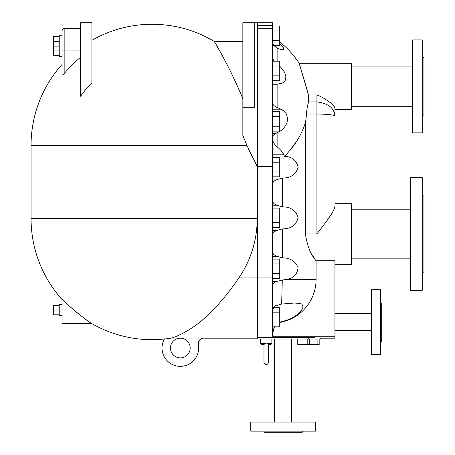 <?xml version="1.0" encoding="UTF-8"?>
<svg xmlns="http://www.w3.org/2000/svg" width="455" height="455" viewBox="0 0 455 455"><rect width="100%" height="100%" fill="white"/><g stroke="black" fill="none" stroke-linecap="round" stroke-linejoin="round"><path stroke-width="0.68" d="M380.568 341.284L381.694 341.284L381.694 302.979L380.568 302.979M380.568 354.519L380.568 289.744L371.559 289.744L371.559 354.519L380.568 354.519M334.943 313.637L371.559 313.637M422.251 195.11L423.941 195.11L423.941 272.841L422.251 272.841M422.251 290.307L422.251 177.649L410.421 177.649L410.421 290.307L422.251 290.307M351.277 209.789L410.421 209.789M250.733 431.124L315.514 431.124L315.514 422.109L250.733 422.109L250.733 431.124M263.974 431.124L263.974 432.25L302.274 432.25L302.274 431.124M291.638 339.026L291.638 422.109M422.251 57.671L423.941 57.671L423.941 115.126L422.251 115.126M422.251 132.871L422.251 39.932L412.674 39.932L412.674 132.871L422.251 132.871M351.277 66.111L412.674 66.111M334.943 109.496L351.277 109.496L351.277 63.308L299.151 63.308L301.358 70.462M272.42 138.24C272.482 141.329 274.052 144.19 277.123 146.834A57.87 28.938 -0 0 1 283.607 154.182L284.432 156.298C294.482 146.3 301.472 135.078 305.407 122.64A78.715 78.715 0 0 0 306.465 114C306.869 108.671 307.614 104.639 308.7 101.892L308.473 94.959L299.151 63.319C298.872 62.318 304.566 80.66 308.473 94.959L316.919 94.959C323.926 97.41 335.693 105.56 334.943 108.677L334.743 107.801M333.845 106.231L333.094 105.276M332.878 105.025L332.036 104.132M330.99 103.154L329.46 101.892M301.369 70.485L304.64 81.473M305.555 84.647L306.113 86.587M306.369 87.474L307.432 91.233M279.745 66.231L282.549 69.206L284.893 73.033L285.876 76.702L285.632 79.335L284.796 81.064L282.771 82.856L277.152 84.238M272.42 102.375C272.477 104.445 274.046 106.163 277.123 107.516L277.123 84.238L272.42 84.238L275.451 84.238M277.123 107.516A77.668 38.834 -0 0 1 280.934 109.183C286.036 111.333 288.095 115.678 287.111 122.213C285.149 127.343 281.816 130.824 277.123 132.655L273.318 135.152L272.42 137.382M277.123 146.834L277.123 132.655M308.251 103.143L307.779 104.86M307.705 105.168L307.489 106.129M307.102 108.279L306.465 114L316.919 114C328.345 114.216 334.357 114.916 334.943 116.11L333.686 115.365M300.084 135.533L297.655 139.691L291.513 148.279M283.806 110.986L280.934 109.183L272.42 109.183M280.155 83.845L282.782 82.85M283.459 82.406L284.273 81.695M284.847 80.99L285.359 80.08M285.649 79.272L285.905 77.367M285.649 75.268L285.359 74.233M284.847 72.925L284.278 71.799M279.745 43.492L283.061 47.132L283.926 49.015L283.556 49.754L281.11 49.623L277.123 48.207L273.409 45.153L272.42 41.541M277.123 61.197L277.123 48.207M272.42 55.76L272.977 58.934L274.137 61.197M272.42 179.935L275.878 179.935C273.626 181.232 272.477 182.791 272.42 184.622M272.42 154.182L283.607 154.182M284.432 156.298C292.133 156.679 296.694 160.416 298.122 167.52C295.79 174.601 290.517 178.121 282.31 178.087L275.878 179.935M272.42 200.251C272.494 202.248 273.83 203.903 276.43 205.222L282.31 206.843C290.517 206.809 295.79 210.329 298.122 217.416C296.313 225.106 291.041 228.933 282.31 228.893L276.43 230.514C273.83 231.834 272.494 233.489 272.42 235.485M272.42 230.514L276.43 230.514M272.42 205.222L276.43 205.222M272.42 251.427C272.505 253.401 273.91 255.022 276.646 256.29L282.31 257.82C290.102 257.809 295.346 261.073 298.042 267.614C297.274 274.848 293.111 278.79 285.541 279.427L276.617 281.4C273.864 282.686 272.465 284.261 272.42 286.115C272.465 284.256 273.864 282.686 276.617 281.4L272.42 281.4M272.42 256.29L276.646 256.29M272.42 25.616L272.42 22.75L257.775 22.75L257.775 339.026L320.297 339.026L320.297 338.184L334.943 338.184L334.943 336.273L272.42 336.273L272.42 25.616L257.775 25.616M272.42 162.185L279.745 162.185L279.745 176.819L272.42 176.819M272.42 171.939L279.745 171.939M272.42 157.305L279.745 157.305L279.745 162.185M272.42 116.503L279.745 116.503L279.745 131.137L272.42 131.137M272.42 126.257L279.745 126.257M272.42 111.623L279.745 111.623L279.745 116.503M272.42 212.991L279.745 212.991L279.745 227.625L272.42 227.625M272.42 222.745L279.745 222.745M272.42 208.111L279.745 208.111L279.745 212.991M272.42 312.181L279.745 312.181L279.745 326.815L272.42 326.815M272.42 321.941L279.745 321.941M273.409 307.307L279.745 307.307L279.745 312.181M272.42 263.968L279.745 263.968L279.745 278.602L272.42 278.602M272.42 273.722L279.745 273.722M272.42 259.088L279.745 259.088L279.745 263.968M272.42 26.06L279.745 26.06L279.745 45.574L273.683 45.574M272.42 30.94L279.745 30.94M272.42 40.694L279.745 40.694M272.42 61.197L279.745 61.197L279.745 80.706L272.42 80.706M272.42 66.072L279.745 66.072M272.42 75.831L279.745 75.831M272.42 309.61L275.32 305.84L281.645 304.071L294.385 303.024L300.471 303.485L301.699 304.059L302.865 305.595L302.876 307.432L302.365 308.865L300.141 312.045L297.138 314.769L293.646 317.061A43.208 43.208 0 0 1 281.503 321.668L279.745 322.208M274.331 326.815L272.42 333.47L272.949 329.881M281.503 321.668L281.503 322.129L279.745 322.669M274.604 326.815L272.42 333.822M313.307 256.523L312.414 255.056M257.775 166.456L272.42 166.456M314.701 337.337C322.055 338.401 322.055 338.401 314.701 337.337L257.775 337.337M271.857 339.026L271.857 343.536L267.682 343.536L268.478 344.662L268.478 362.402C267.347 365.268 265.845 365.268 263.974 362.402L263.974 344.662L261.722 344.662L263.974 344.662L264.77 343.536L266.226 343.03L267.665 343.525M265.441 343.161L265.117 343.303M260.59 339.026L260.59 343.536L264.77 343.536L264.412 343.883M268.478 344.662L270.731 344.662L268.478 344.662M317.891 339.026L317.891 344.662L319.171 344.662L319.171 339.026M297.769 339.026L297.769 344.662L317.891 344.662M299.049 339.026L299.049 344.662M307.188 339.026L307.188 344.662M309.753 339.026L309.753 344.662M281.645 304.071L282.305 279.865M281.503 322.129A43.657 43.657 0 0 0 316.077 279.427L316.077 260.732L334.943 260.732L334.943 336.273M305.407 122.64L305.407 233.978C307.267 246.007 310.828 254.931 316.077 260.732M333.805 111.344L334.943 116.088M316.919 94.959L316.919 101.892C328.345 103.365 334.357 108.102 334.943 116.11L334.943 108.677M334.943 206.018C334.453 211.774 324.722 223.564 316.919 233.978L316.919 101.892L308.7 101.892M334.943 203.277L351.277 203.277L351.277 264.673L334.943 264.673M171.7 338.037L203.857 338.037C199.95 338.543 198.107 340.767 198.329 344.708A18.308 18.308 0 0 1 177.291 366.093A18.308 18.308 0 0 1 164.409 339.003L164.409 339.003A121.03 121.03 0 0 0 171.7 338.037C177.012 336.615 191.874 329.636 203.499 319.04C215.687 308.353 227.472 294.647 238.852 277.914A105.042 105.042 0 0 0 257.206 218.593L257.206 166.456L246.929 145.367L242.851 135.442L242.851 107.243L254.681 107.243L254.681 22.75L257.496 22.75L257.496 338.184L203.891 338.184C199.301 337.263 197.493 345.038 198.346 344.805L198.346 344.805M164.363 339.083L152.163 339.697A121.104 121.104 0 0 1 91.728 323.539L91.717 323.528M62.039 299.094C69.302 306.966 88.168 321.685 91.722 323.539C88.674 322.032 69.291 307 62.039 299.094L62.039 323.539L91.728 323.539M91.398 323.323L90.545 322.749M89.385 321.958L87.917 320.94M86.985 320.28L86.45 319.899M82.73 317.146L79.898 314.957M77.697 313.188L74.313 310.373M257.496 166.456L257.206 166.456M246.946 145.401L251.86 156.349M242.851 107.243L242.851 22.75L254.681 22.75M242.851 98.781C230.207 67.772 214.641 41.752 214.163 41.342C214.117 40.922 230.025 67.289 242.851 98.781M91.893 40.324A121.104 121.104 0 0 1 152.163 24.263C174.367 24.371 195.036 30.064 214.163 41.337L214.754 42.304M215.238 43.106L222.137 55.14L230.19 70.775M232.107 74.739L234.723 80.325M236.862 85.005L239.08 89.999M80.626 57.25A113.494 113.494 0 0 0 64.855 72.851C63.41 74.643 62.471 75.268 62.039 74.734L62.039 50.914L64.855 50.914L64.855 28.381L80.626 28.381M91.893 82.958A86.763 86.763 0 0 0 80.626 96.272L80.626 22.75L91.893 22.75L91.893 82.958M203.857 338.037L202.356 338.241M190.184 348.041A9.856 9.856 0 0 1 175.397 356.578A9.856 9.856 0 0 1 175.397 339.504A9.856 9.856 0 0 1 190.184 348.041M62.039 304.389L59.224 304.389L59.224 315.651L62.039 315.651M59.224 305.242L53.588 305.242L53.588 314.797L59.224 314.797M59.224 310.02L53.588 310.02M64.855 28.381A2.815 2.815 0 0 0 62.039 31.202L62.039 50.914M62.039 35.706L59.224 35.706L59.224 56.545L62.039 56.545M62.039 46.973L59.224 46.973M59.224 36.559L53.588 36.559L53.588 55.692L59.224 55.692M59.224 41.337L53.588 41.337M59.224 46.12L53.588 46.12L59.224 46.131M59.224 50.914L53.588 50.914M272.42 133.577L275.303 133.577M282.31 206.843L282.31 178.087M282.31 257.82L282.31 228.893M279.745 317.061L293.646 317.061M257.775 28.25L272.42 28.25M308.473 339.026L308.473 337.337M257.775 277.914L272.42 277.914M285.541 279.427L316.077 279.427M305.407 233.978L316.919 233.978M62.039 299.487A121.104 121.104 0 0 1 31.059 218.593L257.206 218.593M257.496 277.914L238.852 277.914M62.039 64.474A121.104 121.104 0 0 0 31.059 145.367L246.929 145.367M80.626 50.914L64.855 50.914L64.855 72.851M334.943 330.626L371.559 330.626M351.277 258.167L410.421 258.167M274.61 339.026L274.61 422.109M351.277 106.686L412.674 106.686M299.151 63.308A84.493 84.493 0 0 0 279.745 42.019M260.59 343.536L261.722 344.662M271.857 343.536L270.731 344.662M242.851 41.337L214.163 41.337M31.059 218.593L31.059 145.367"/></g></svg>
